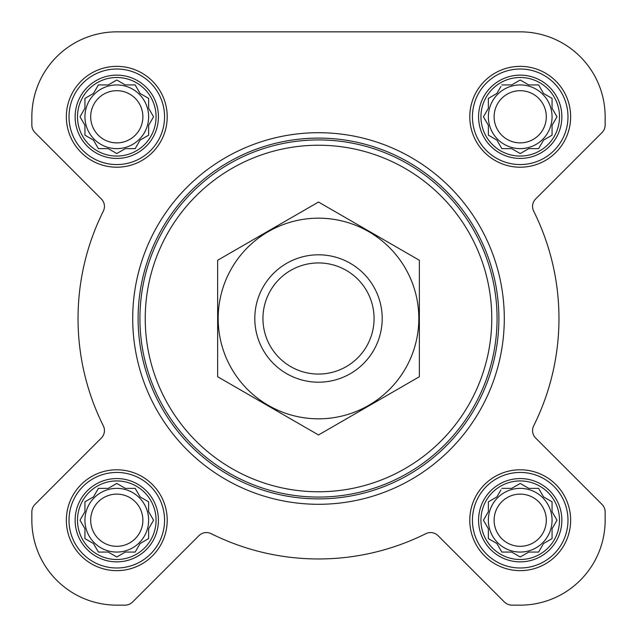 <?xml version="1.0" encoding="UTF-8"?>
<svg xmlns="http://www.w3.org/2000/svg" width="637" height="637" viewBox="0 0 637 637"><rect width="100%" height="100%" fill="white"/><g stroke="black" fill="none" stroke-linecap="round" stroke-linejoin="round"><path stroke-width="0.96" d="M501.829 488.364L511.686 488.364L520.214 483.443L528.75 488.364L538.607 488.364L543.536 496.9L552.064 501.829L552.064 511.686L556.993 520.214L552.064 528.75L552.064 538.607L543.536 543.536L538.607 552.064L528.75 552.064L520.214 556.993L511.686 552.064L501.829 552.064L496.9 543.536L488.364 538.607L488.364 528.75L483.443 520.214L488.364 511.686L488.364 501.829L496.9 496.9L500.953 489.877M480.935 520.214A39.279 39.279 0 0 1 539.857 486.198A39.279 39.279 0 0 1 539.857 554.238A39.279 39.279 0 0 1 480.935 520.214M98.393 488.364L108.25 488.364L116.786 483.443L125.314 488.364L135.171 488.364L140.1 496.9L148.636 501.829L148.636 511.686L153.557 520.214L148.636 528.75L148.636 538.607L140.1 543.536L135.171 552.064L125.314 552.064L116.786 556.993L108.25 552.064L98.393 552.064L93.464 543.536L84.936 538.607L84.936 528.75L80.007 520.214L84.936 511.686L84.936 501.829L93.464 496.9L98.393 488.364M77.499 520.214A39.279 39.279 0 0 1 136.422 486.198A39.279 39.279 0 0 1 136.422 554.238A39.279 39.279 0 0 1 77.499 520.214M98.393 84.936L108.25 84.936L116.786 80.007L125.314 84.936L135.171 84.936L140.1 93.464L148.636 98.393L148.636 108.25L153.557 116.786L148.636 125.314L148.636 135.171L140.1 140.1L135.171 148.636L125.314 148.636L116.786 153.557L108.25 148.636L98.393 148.636L93.464 140.1L84.936 135.171L84.936 125.314L80.007 116.786L84.936 108.25L84.936 98.393L93.464 93.464L98.393 84.936M77.499 116.786A39.279 39.279 0 0 1 136.422 82.762A39.279 39.279 0 0 1 136.422 150.802A39.279 39.279 0 0 1 77.499 116.786M501.829 84.936L511.686 84.936L520.214 80.007L528.75 84.936L538.607 84.936L543.536 93.464L552.064 98.393L552.064 108.25L556.993 116.786L552.064 125.314L552.064 135.171L543.536 140.1L538.607 148.636L528.75 148.636L520.214 153.557L511.686 148.636L501.829 148.636L496.9 140.1L488.364 135.171L488.364 125.314L483.443 116.786L488.364 108.25L488.364 98.393L496.9 93.464L500.953 86.441M480.935 116.786A39.279 39.279 0 0 1 539.857 82.762A39.279 39.279 0 0 1 539.857 150.802A39.279 39.279 0 0 1 480.935 116.786M31.85 116.786L31.85 125.043A10.614 10.614 0 0 0 34.963 132.552L101.323 198.919A10.614 10.614 0 0 1 103.321 211.166A240.468 240.468 0 0 0 103.321 425.834A10.614 10.614 0 0 1 101.323 438.081L34.963 504.448A10.614 10.614 0 0 0 31.85 511.957L31.85 520.214A84.936 84.936 0 0 0 116.786 605.15L125.043 605.15A10.614 10.614 0 0 0 132.552 602.037L198.919 535.677A10.614 10.614 0 0 1 211.166 533.679A240.468 240.468 0 0 0 425.834 533.679A10.614 10.614 0 0 1 438.081 535.677L504.448 602.037A10.614 10.614 0 0 0 511.957 605.15L520.214 605.15A84.936 84.936 0 0 0 605.15 520.214L605.15 511.957A10.614 10.614 0 0 0 602.037 504.448L535.677 438.081A10.614 10.614 0 0 1 533.679 425.834A240.468 240.468 0 0 0 533.679 211.166A10.614 10.614 0 0 1 535.677 198.919L602.037 132.552A10.614 10.614 0 0 0 605.15 125.043L605.15 116.786A84.936 84.936 0 0 0 520.214 31.85L116.786 31.85A84.936 84.936 0 0 0 31.85 116.786L31.85 125.043M66.352 116.786A50.427 50.427 0 0 1 141.995 73.112A50.427 50.427 0 0 1 141.995 160.452A50.427 50.427 0 0 1 66.352 116.786M66.352 520.214A50.427 50.427 0 0 1 141.995 476.548A50.427 50.427 0 0 1 141.995 563.888A50.427 50.427 0 0 1 66.352 520.214M469.788 520.214A50.427 50.427 0 0 1 545.431 476.548A50.427 50.427 0 0 1 545.431 563.888A50.427 50.427 0 0 1 469.788 520.214M469.788 116.786A50.427 50.427 0 0 1 545.431 73.112A50.427 50.427 0 0 1 545.431 160.452A50.427 50.427 0 0 1 469.788 116.786M103.321 211.166A10.614 10.614 0 0 0 101.323 198.919M34.963 504.448L101.323 438.081A10.614 10.614 0 0 0 103.321 425.834M31.85 511.957L31.85 520.214M116.786 605.15L125.043 605.15M211.166 533.679A10.614 10.614 0 0 0 198.919 535.677M504.448 602.037L438.081 535.677A10.614 10.614 0 0 0 425.834 533.679M511.957 605.15L520.214 605.15M605.15 520.214L605.15 511.957M533.679 425.834A10.614 10.614 0 0 0 535.677 438.081M602.037 132.552L535.677 198.919A10.614 10.614 0 0 0 533.679 211.166M605.15 125.043L605.15 116.786M520.214 31.85L430.811 31.85M291.125 31.85L116.786 31.85M145.236 318.5A173.264 173.264 0 0 1 405.132 168.447A173.264 173.264 0 0 1 405.132 468.553A173.264 173.264 0 0 1 145.236 318.5M139.925 318.5A178.575 178.575 0 0 1 407.784 163.852A178.575 178.575 0 0 1 407.784 473.148A178.575 178.575 0 0 1 139.925 318.5M138.11 318.5A180.39 180.39 0 0 1 408.691 162.276A180.39 180.39 0 0 1 408.691 474.724A180.39 180.39 0 0 1 138.11 318.5M132.711 318.5A185.789 185.789 0 0 1 411.398 157.602A185.789 185.789 0 0 1 411.398 479.398A185.789 185.789 0 0 1 132.711 318.5M478.57 116.786A41.644 41.644 0 0 1 541.036 80.716A41.644 41.644 0 0 1 541.036 152.848A41.644 41.644 0 0 1 478.57 116.786M472.439 116.786A47.775 47.775 0 0 1 544.102 75.413A47.775 47.775 0 0 1 544.102 158.159A47.775 47.775 0 0 1 472.439 116.786M75.134 116.786A41.644 41.644 0 0 1 137.608 80.716A41.644 41.644 0 0 1 137.608 152.848A41.644 41.644 0 0 1 75.134 116.786M69.011 116.786A47.775 47.775 0 0 1 140.673 75.413A47.775 47.775 0 0 1 140.673 158.159A47.775 47.775 0 0 1 69.011 116.786M75.134 520.214A41.644 41.644 0 0 1 137.608 484.152A41.644 41.644 0 0 1 137.608 556.284A41.644 41.644 0 0 1 75.134 520.214M69.011 520.214A47.775 47.775 0 0 1 140.673 478.841A47.775 47.775 0 0 1 140.673 561.587A47.775 47.775 0 0 1 69.011 520.214M478.57 520.214A41.644 41.644 0 0 1 541.036 484.152A41.644 41.644 0 0 1 541.036 556.284A41.644 41.644 0 0 1 478.57 520.214M472.439 520.214A47.775 47.775 0 0 1 544.102 478.841A47.775 47.775 0 0 1 544.102 561.587A47.775 47.775 0 0 1 472.439 520.214M484.311 115.273L483.443 116.786L484.311 118.291M488.364 135.171L489.877 136.047M501.829 148.636L511.686 148.636M518.709 152.689L520.214 153.557L521.727 152.689M552.064 135.171L552.064 125.314L552.502 124.565M556.993 116.786L556.125 115.273M538.607 84.936L528.75 84.936M521.727 80.875L520.214 80.007L518.709 80.875M489.877 97.525L488.364 98.393L488.364 108.25M552.064 116.786A31.85 31.85 0 0 0 520.214 84.936A31.85 31.85 0 0 0 488.364 116.786A31.85 31.85 0 0 0 520.214 148.636A31.85 31.85 0 0 0 552.064 116.786M494.113 116.786A26.101 26.101 0 0 1 533.265 94.18A26.101 26.101 0 0 1 533.265 139.384A26.101 26.101 0 0 1 494.113 116.786M80.875 115.273L80.007 116.786L80.875 118.291M84.936 135.171L86.441 136.047M98.393 148.636L108.25 148.636M115.273 152.689L116.786 153.557L118.291 152.689M148.636 135.171L148.636 125.314M152.689 118.291L153.557 116.786L152.689 115.273M135.171 84.936L125.314 84.936M118.291 80.875L116.786 80.007L115.273 80.875M86.441 97.525L84.936 98.393L84.936 108.25M148.636 116.786A31.85 31.85 0 0 0 116.786 84.936A31.85 31.85 0 0 0 84.936 116.786A31.85 31.85 0 0 0 116.786 148.636A31.85 31.85 0 0 0 148.636 116.786M80.875 518.709L80.007 520.214L80.875 521.727M98.393 552.064L108.25 552.064M115.273 556.125L116.786 556.993L118.291 556.125M148.636 538.607L148.636 528.75M152.689 521.727L153.557 520.214L152.689 518.709M135.171 488.364L125.314 488.364M118.291 484.311L116.786 483.443L115.273 484.311M86.441 500.953L84.936 501.829L84.936 511.686M148.636 520.214A31.85 31.85 0 0 0 116.786 488.364A31.85 31.85 0 0 0 84.936 520.214A31.85 31.85 0 0 0 116.786 552.064A31.85 31.85 0 0 0 148.636 520.214M484.311 518.709L483.443 520.214L484.311 521.727M501.829 552.064L511.686 552.064M518.709 556.125L520.214 556.993L521.727 556.125M552.064 538.607L552.064 528.75M556.125 521.727L556.993 520.214L556.125 518.709M538.607 488.364L528.75 488.364M521.727 484.311L520.214 483.443L518.709 484.311M489.877 500.953L488.364 501.829L488.364 511.686M552.064 520.214A31.85 31.85 0 0 0 520.214 488.364A31.85 31.85 0 0 0 488.364 520.214A31.85 31.85 0 0 0 520.214 552.064A31.85 31.85 0 0 0 552.064 520.214M90.685 116.786A26.101 26.101 0 0 1 129.837 94.18A26.101 26.101 0 0 1 129.837 139.384A26.101 26.101 0 0 1 90.685 116.786M90.685 520.214A26.101 26.101 0 0 1 129.837 497.616A26.101 26.101 0 0 1 129.837 542.82A26.101 26.101 0 0 1 90.685 520.214M494.113 520.214A26.101 26.101 0 0 1 533.265 497.616A26.101 26.101 0 0 1 533.265 542.82A26.101 26.101 0 0 1 494.113 520.214M262.946 318.5A55.554 55.554 0 0 1 346.281 270.383A55.554 55.554 0 0 1 346.281 366.617A55.554 55.554 0 0 1 262.946 318.5M254.8 318.5A63.7 63.7 0 0 1 350.35 263.336A63.7 63.7 0 0 1 350.35 373.664A63.7 63.7 0 0 1 254.8 318.5M318.5 218.173A100.328 100.328 0 0 1 405.387 368.664A100.328 100.328 0 0 1 231.613 368.664A100.328 100.328 0 0 1 318.5 218.173M419.361 376.73L419.361 260.27L318.5 202.04L217.639 260.27L217.639 376.73L318.5 434.96L419.361 376.73"/></g></svg>
